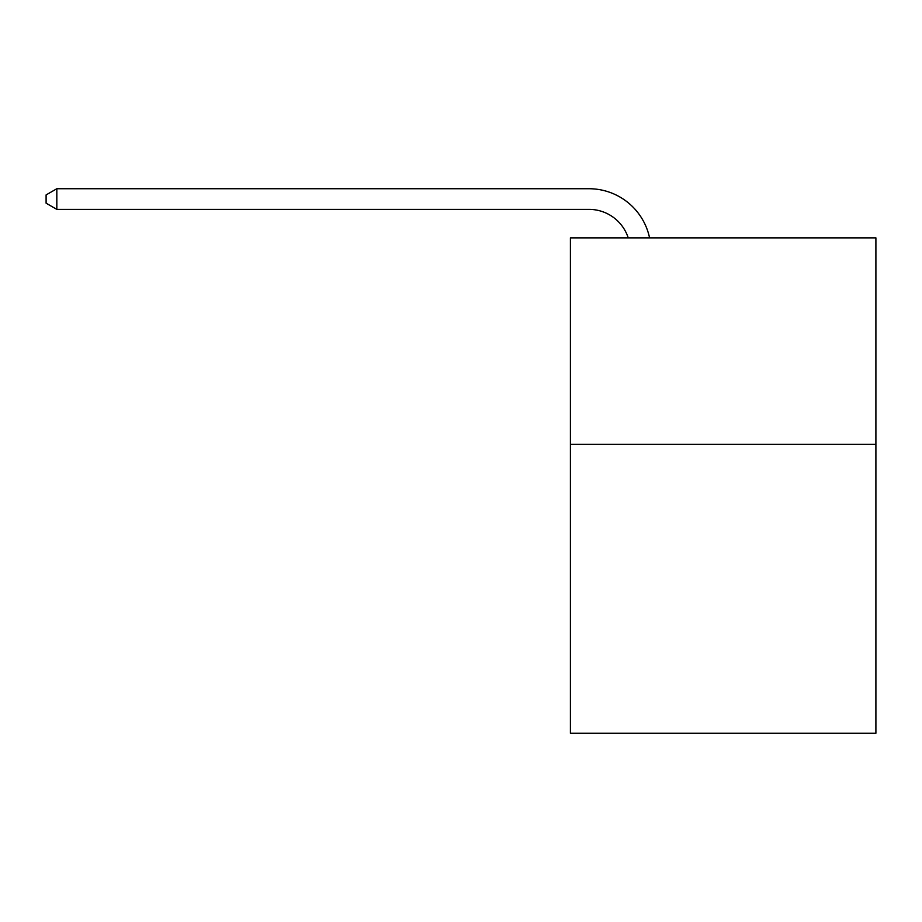 <?xml version="1.0" encoding="UTF-8"?>
<svg xmlns="http://www.w3.org/2000/svg" width="922" height="922" viewBox="0 0 922 922"><rect width="100%" height="100%" fill="white"/><g stroke="black" fill="none" stroke-linecap="round" stroke-linejoin="round"><path stroke-width="1.38" d="M875.9 444.277L875.9 733.267L570.407 733.267L570.407 237.864L875.9 237.864L875.9 444.277L570.407 444.277M628.228 237.864A41.283 41.283 -9.3 0 0 588.974 209.375L56.83 209.375L56.83 188.733L588.974 188.733A61.924 61.924 170.7 0 1 649.572 237.864M56.83 209.375L46.1 203.186L46.1 194.922L56.83 188.733"/></g></svg>
